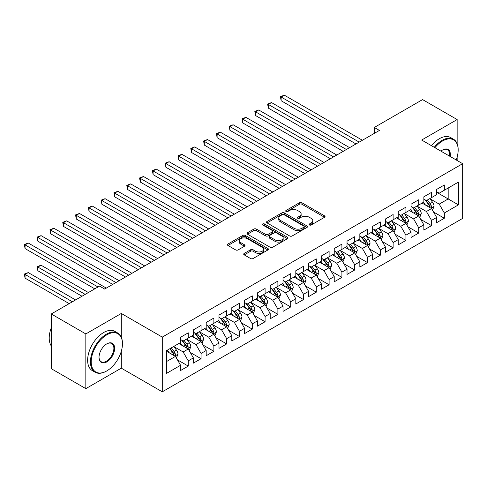 <?xml version="1.0" encoding="UTF-8"?>
<svg xmlns="http://www.w3.org/2000/svg" width="487" height="487" viewBox="0 0 487 487"><rect width="100%" height="100%" fill="white"/><g stroke="black" fill="none" stroke-linecap="round" stroke-linejoin="round"><path stroke-width="0.73" d="M309.422 224.994A1.242 0.718 0 0 0 311.187 224.994L324.537 217.281A1.778 1.029 0 0 0 325.06 216.557A1.778 1.029 0 0 0 324.537 215.832L301.916 202.769A1.778 1.029 0 0 0 299.402 202.769L286.046 210.481A1.242 0.718 0 0 0 285.686 210.987A1.242 0.718 0 0 0 286.046 211.498A1.242 0.718 0 0 0 287.805 211.498L289.534 210.5A5.686 3.281 0 0 1 297.581 210.5L299.462 211.589A5.686 3.281 0 0 1 301.13 213.909A5.686 3.281 0 0 1 299.462 216.228L297.734 217.226A1.242 0.718 0 0 0 297.374 217.738A1.242 0.718 0 0 0 297.734 218.243A1.242 0.718 0 0 0 299.493 218.243L301.222 217.245A5.686 3.281 0 0 1 309.269 217.245L311.15 218.334A5.686 3.281 0 0 1 312.818 220.66A5.686 3.281 0 0 1 311.15 222.979L309.422 223.977A1.242 0.718 0 0 0 309.062 224.483A1.242 0.718 0 0 0 309.422 224.994L309.422 223.977M244.231 253.417A1.778 1.029 0 0 0 243.707 254.141A1.778 1.029 0 0 0 244.231 254.871L250.574 258.53A1.778 1.029 0 0 0 253.088 258.53L267.917 249.971A1.778 1.029 0 0 0 268.44 249.247A1.778 1.029 0 0 0 267.917 248.522L245.296 235.458A1.778 1.029 0 0 0 242.782 235.458L227.953 244.024A1.778 1.029 0 0 0 227.435 244.748A1.778 1.029 0 0 0 227.953 245.472L235.623 249.898A1.778 1.029 0 0 0 238.131 249.898L244.48 246.233A1.778 1.029 0 0 0 245.004 245.509A1.778 1.029 0 0 0 244.48 244.784L240.681 242.587A4.754 2.745 0 0 1 239.287 240.645A4.754 2.745 0 0 1 242.222 238.113A4.754 2.745 0 0 1 247.402 238.709L262.298 247.305A4.754 2.745 0 0 1 263.686 249.247A4.754 2.745 0 0 1 260.752 251.779A4.754 2.745 0 0 1 255.572 251.189L253.088 249.752A1.778 1.029 0 0 0 250.574 249.752L244.231 253.417L244.231 254.871M121.3 337.174L121.3 313.458L85.834 333.93L51.263 313.975L99.537 286.106L104.656 289.059L379.428 130.425L374.302 127.466L374.302 133.383M121.3 313.458L162.274 337.114L462.65 163.687L462.65 218.395L162.274 391.816L162.274 337.114M457.147 143.659L457.147 119.559L421.675 140.037L462.65 163.687M457.147 119.559L422.576 99.598L374.302 127.466M289.662 235.97A1.778 1.029 0 0 0 292.176 235.97L307.005 227.405A1.778 1.029 0 0 0 307.528 226.68A1.778 1.029 0 0 0 307.005 225.956L284.384 212.892A1.778 1.029 0 0 0 281.87 212.892L267.04 221.457A1.778 1.029 0 0 0 266.517 222.182A1.778 1.029 0 0 0 267.04 222.906L289.662 235.97M263.199 225.262A1.242 0.718 0 0 1 264.465 225.438L287.44 238.703L272.635 247.25A1.778 1.029 0 0 1 270.121 247.25L247.499 234.192L247.499 232.737A1.778 1.029 0 0 0 246.976 233.462A1.778 1.029 0 0 0 247.499 234.192M247.499 232.737L253.843 229.073A1.778 1.029 0 0 1 256.357 229.073L265.531 234.369A1.778 1.029 0 0 0 268.045 234.369L272.257 231.94A1.778 1.029 0 0 0 272.775 231.215A1.778 1.029 0 0 0 272.257 230.491L262.706 224.976A1.242 0.718 0 0 1 262.341 224.464A1.242 0.718 0 0 1 263.108 223.801A1.242 0.718 0 0 1 264.465 223.959L287.464 237.236A1.778 1.029 0 0 1 287.981 237.96A1.778 1.029 0 0 1 287.464 238.691L287.464 237.236M436.656 192.298L448.18 198.952L448.18 188.012L458.425 182.095L444.339 190.228L444.339 184.981L436.656 189.413L436.656 194.666L431.537 197.619L431.537 192.371L423.854 196.809L423.854 202.056L418.735 205.015L418.735 199.761L411.052 204.199L411.052 209.447L405.927 212.405L405.927 207.158L398.244 211.589L398.244 216.837L393.125 219.795L393.125 214.548L385.442 218.986L385.442 224.233L380.323 227.192L380.323 221.938L372.64 226.376L372.64 231.623L367.521 234.582L367.521 229.334L359.838 233.766L359.838 239.014L354.713 241.972L354.713 236.725L347.03 241.162L347.03 246.41L341.911 249.368L341.911 244.115L334.228 248.553L334.228 253.8L329.109 256.759L329.109 251.511L321.426 255.943L321.426 261.19L316.3 264.149L316.3 258.901L308.618 263.339L308.618 268.587L303.498 271.545L303.498 266.292L295.816 270.729L295.816 275.977L290.696 278.935L290.696 273.688L283.014 278.12L283.014 283.367L277.888 286.326L277.888 281.078L270.206 285.516L270.206 290.763L265.086 293.716L265.086 288.468L257.404 292.906L257.404 298.154L252.284 301.112L252.284 295.865L244.602 300.296L244.602 305.544L239.482 308.502L239.482 303.255L231.8 307.693L231.8 312.94L226.674 315.893L226.674 310.645L218.992 315.083L218.992 320.33L213.872 323.289L213.872 318.041L206.19 322.473L206.19 327.721L201.07 330.679L201.07 325.432L193.388 329.869L193.388 335.117L188.262 338.069L188.262 332.822L180.58 337.26L180.58 342.507L166.499 350.64L166.499 373.407L180.58 365.274L175.46 356.405L166.499 351.23M458.425 182.095L458.425 204.863L444.339 212.996L439.219 204.126L429.936 198.763M433.521 211.997L444.339 218.243L444.339 212.996M444.339 218.243L436.656 222.681L436.656 217.433L431.537 220.386L426.417 211.516L417.134 206.159M420.719 219.393L431.537 225.639L431.537 220.386M431.537 225.639L423.854 230.071L423.854 224.824L418.735 227.782L413.609 218.913L404.326 213.55M407.911 226.784L418.735 233.03L418.735 227.782M418.735 233.03L411.052 237.467L411.052 232.214L405.927 235.172L400.807 226.303L391.524 220.94M395.109 234.174L405.927 240.42L405.927 235.172M405.927 240.42L398.244 244.858L398.244 239.61L393.125 242.563L388.005 233.693L378.722 228.336M382.307 241.564L393.125 247.816L393.125 242.563M393.125 247.816L385.442 252.248L385.442 247L380.323 249.959L375.197 241.089L365.92 235.726M369.505 248.96L380.323 255.206L380.323 249.959M380.323 255.206L372.64 259.644L372.64 254.391L367.521 257.349L362.395 248.48L353.112 243.116M356.697 256.351L367.521 262.596L367.521 257.349M367.521 262.596L359.838 267.034L359.838 261.787L354.713 264.739L349.593 255.87L340.31 250.513M343.895 263.741L354.713 269.993L354.713 264.739M354.713 269.993L347.03 274.425L347.03 269.177L341.911 272.136L336.791 263.266L327.507 257.903M331.093 271.137L341.911 277.383L341.911 272.136M341.911 277.383L334.228 281.815L334.228 276.567L329.109 279.526L323.983 270.656L314.699 265.293M318.285 278.527L329.109 284.773L329.109 279.526M329.109 284.773L321.426 289.211L321.426 283.964L316.3 286.916L311.181 278.047L301.897 272.69M305.483 285.918L316.3 292.17L316.3 286.916M316.3 292.17L308.618 296.601L308.618 291.354L303.498 294.312L298.379 285.437L289.095 280.08M292.681 293.314L303.498 299.56L303.498 294.312M303.498 299.56L295.816 303.991L295.816 298.744L290.696 301.703L285.571 292.833L276.293 287.47M279.873 300.704L290.696 306.95L290.696 301.703M290.696 306.95L283.014 311.388L283.014 306.14L277.888 309.093L272.769 300.223L263.485 294.866M267.071 308.094L277.888 314.346L277.888 309.093M277.888 314.346L270.206 318.778L270.206 313.531L265.086 316.489L259.967 307.614L250.683 302.257M254.269 315.491L265.086 321.737L265.086 316.489M265.086 321.737L257.404 326.168L257.404 320.921L252.284 323.879L247.165 315.01L237.881 309.647M241.467 322.881L252.284 329.127L252.284 323.879M252.284 329.127L244.602 333.565L244.602 328.317L239.482 331.27L234.357 322.4L225.073 317.043M228.659 330.271L239.482 336.523L239.482 331.27M239.482 336.523L231.8 340.955L231.8 335.707L226.674 338.666L221.555 329.79L212.271 324.433M215.857 337.668L226.674 343.913L226.674 338.666M226.674 343.913L218.992 348.345L218.992 343.098L213.872 346.056L208.753 337.187L199.469 331.824M203.055 345.058L213.872 351.304L213.872 346.056M213.872 351.304L206.19 355.741L206.19 350.494L201.07 353.446L195.944 344.577L186.661 339.22M190.247 352.448L201.07 358.694L201.07 353.446M201.07 358.694L193.388 363.132L193.388 357.884L188.262 360.843L183.142 351.967L173.859 346.61M177.445 359.844L188.262 366.09L188.262 360.843M188.262 366.09L180.58 370.522L180.58 365.274M180.58 339.549L183.142 341.028L188.262 338.069M166.499 361.579L175.46 356.405M193.388 332.158L195.944 333.638L201.07 330.679M183.142 351.967L188.262 349.015L178.79 343.542M193.388 357.884L188.262 349.015M206.19 324.768L208.753 326.247L213.872 323.289M195.944 344.577L201.07 341.618L191.592 336.152M206.19 350.494L201.07 341.618M218.992 317.372L221.555 318.851L226.674 315.893M208.753 337.187L213.872 334.228L204.4 328.755M218.992 343.098L213.872 334.228M231.8 309.982L234.357 311.461L239.482 308.502M221.555 329.79L226.674 326.838L217.202 321.365M231.8 335.707L226.674 326.838M244.602 302.591L247.165 304.071L252.284 301.112M234.357 322.4L239.482 319.442L230.004 313.975M244.602 328.317L239.482 319.442M257.404 295.195L259.967 296.674L265.086 293.716M247.165 315.01L252.284 312.051L242.806 306.579M257.404 320.921L252.284 312.051M270.206 287.805L272.769 289.284L277.888 286.326M259.967 307.614L265.086 304.661L255.614 299.188M270.206 313.531L265.086 304.661M283.014 280.415L285.571 281.894L290.696 278.935M272.769 300.223L277.888 297.265L268.416 291.798M283.014 306.14L277.888 297.265M295.816 273.018L298.379 274.498L303.498 271.545M285.571 292.833L290.696 289.875L281.218 284.402M295.816 298.744L290.696 289.875M308.618 265.628L311.181 267.107L316.3 264.149M298.379 285.437L303.498 282.484L294.026 277.012M308.618 291.354L303.498 282.484M321.426 258.238L323.983 259.717L329.109 256.759M311.181 278.047L316.3 275.088L306.828 269.621M321.426 283.964L316.3 275.088M334.228 250.842L336.791 252.321L341.911 249.368M323.983 270.656L329.109 267.698L319.63 262.225M334.228 276.567L329.109 267.698M347.03 243.451L349.593 244.931L354.713 241.972M336.791 263.266L341.911 260.308L332.432 254.835M347.03 269.177L341.911 260.308M359.838 236.061L362.395 237.54L367.521 234.582M349.593 255.87L354.713 252.911L345.24 247.445M359.838 261.787L354.713 252.911M372.64 228.665L375.197 230.144L380.323 227.192M362.395 248.48L367.521 245.521L358.042 240.048M372.64 254.391L367.521 245.521M385.442 221.275L388.005 222.754L393.125 219.795M375.197 241.089L380.323 238.131L370.844 232.658M385.442 247L380.323 238.131M398.244 213.884L400.807 215.364L405.927 212.405M388.005 233.693L393.125 230.735L383.653 225.268M398.244 239.61L393.125 230.735M411.052 206.488L413.609 207.967L418.735 205.015M400.807 226.303L405.927 223.344L396.455 217.878M411.052 232.214L405.927 223.344M423.854 199.098L426.417 200.577L431.537 197.619M413.609 218.913L418.735 215.954L409.257 210.481M423.854 224.824L418.735 215.954M436.656 191.708L439.219 193.187L444.339 190.228M426.417 211.516L431.537 208.558L422.065 203.091M436.656 217.433L431.537 208.558M51.263 313.975L51.263 368.677L85.834 388.638L121.3 368.16L162.274 391.816M85.834 333.93L85.834 388.638M457.147 160.509L457.147 157.027M439.219 204.126L448.18 198.952L458.425 204.863M121.3 368.16L121.3 351.304M309.921 225.171L311.15 224.458A5.686 3.281 0 0 0 312.818 222.133L312.818 220.66M301.13 213.909L301.13 215.388A5.686 3.281 0 0 1 299.462 217.707L298.233 218.419M324.537 215.832L324.537 217.281L301.916 204.248A1.778 1.029 0 0 0 299.402 204.248L286.545 211.675M306.98 227.417L284.384 214.371A1.778 1.029 0 0 0 281.87 214.371L267.065 222.918M303.864 227.185A1.242 0.718 0 0 0 304.229 226.68A1.242 0.718 0 0 0 303.864 226.169L284.006 214.706A1.242 0.718 0 0 0 282.247 214.706L280.427 215.759A5.686 3.281 0 0 0 278.759 218.079A5.686 3.281 0 0 0 280.427 220.404L293.996 228.239A5.686 3.281 0 0 0 302.043 228.239L303.864 227.185L303.864 228.665A1.242 0.718 0 0 0 304.229 228.16L304.229 226.68M278.759 218.079L278.759 219.558A5.686 3.281 0 0 0 280.427 221.883L280.427 220.404M303.864 228.665L302.043 229.718A5.686 3.281 0 0 1 293.996 229.718L280.427 221.883M247.518 234.204L253.843 230.552L253.843 229.073M272.775 231.215L272.775 232.695A1.778 1.029 0 0 1 272.257 233.419L268.045 235.848A1.778 1.029 0 0 1 265.531 235.848L256.357 230.552A1.778 1.029 0 0 0 253.843 230.552M275.052 239.866A4.754 2.745 0 0 0 280.232 240.462A4.754 2.745 0 0 0 283.166 237.924A4.754 2.745 0 0 0 281.778 235.988L276.531 232.956A1.778 1.029 0 0 0 274.017 232.956L269.804 235.385A1.778 1.029 0 0 0 269.287 236.11A1.778 1.029 0 0 0 269.804 236.84L275.052 239.866L275.052 241.345A4.754 2.745 0 0 0 280.232 241.942A4.754 2.745 0 0 0 283.166 239.403L283.166 237.924M269.287 236.11L269.287 237.589A1.778 1.029 0 0 0 269.804 238.313L269.804 236.84M275.052 241.345L269.804 238.313M263.686 249.247L263.686 250.726A4.754 2.745 0 0 1 260.752 253.258A4.754 2.745 0 0 1 255.572 252.668L253.088 251.231A1.778 1.029 0 0 0 250.574 251.231L244.255 254.884M239.287 240.645L239.287 242.124A4.754 2.745 0 0 0 240.681 244.066L240.681 242.587M244.456 246.245L240.681 244.066M267.893 249.983L245.296 236.938A1.778 1.029 0 0 0 242.782 236.938L227.977 245.485M432.486 210.201L434.069 206.33A4.797 2.77 -120 0 0 432.541 202.245L429.82 198.611M425.486 205.07L423.416 202.306M422.454 203.316L422.217 203M281.133 130.297L330.387 158.738L255.523 115.516L255.523 111.821L258.725 109.971L336.791 155.043M430.63 208.04L431.379 207.371L431.482 206.531A4.797 2.77 -120 0 0 430.106 203.645L427.385 200.017M425.833 200.242L429.193 204.729A2.447 1.412 60 0 1 429.637 205.471L431.482 206.531M424.993 199.755L428.572 204.534A4.797 2.77 60 0 1 429.942 207.419L430.039 207.699M359.193 142.107L281.133 97.035L284.329 95.184L362.395 140.256M355.997 143.951L281.133 100.73L281.133 97.035L280.427 96.627L284.329 95.184M281.133 100.73L280.427 96.627M419.678 217.592L421.267 213.72A4.797 2.77 -120 0 0 419.739 209.635L417.018 206.001M412.684 212.46L410.614 209.702M409.646 210.707L409.415 210.396M268.325 137.693L317.585 166.128L242.721 122.907L242.721 119.212L245.923 117.361L323.983 162.433M417.828 215.431L418.57 214.761L418.68 213.927A4.797 2.77 -120 0 0 417.304 211.041L414.583 207.407M413.031 207.632L416.391 212.119A2.447 1.412 60 0 1 416.835 212.862L418.68 213.927M412.185 207.145L415.764 211.924A4.797 2.77 60 0 1 417.14 214.81L417.237 215.09M406.876 224.988L408.465 221.11A4.797 2.77 -120 0 0 406.931 217.025L404.21 213.397M399.876 219.85L397.812 217.092M396.844 218.097L396.607 217.786M255.523 145.083L304.777 173.524L229.913 130.297L229.913 126.602L233.115 124.757L311.181 169.823M405.026 222.821L405.768 222.157L405.872 221.317A4.797 2.77 -120 0 0 404.502 218.432L401.781 214.797M400.229 215.029L403.589 219.509A2.447 1.412 60 0 1 404.033 220.252L405.872 221.317M399.383 214.542L402.962 219.32A4.797 2.77 60 0 1 404.338 222.206L404.435 222.48M346.391 149.497L268.325 104.425L271.527 102.58L349.593 147.646M343.189 151.347L268.325 108.12L268.325 104.425L267.625 104.017L271.527 102.58M268.325 108.12L267.625 104.017M333.589 156.887L254.817 111.413L258.725 109.971M255.523 115.516L254.817 111.413M456.185 159.955A22.092 12.753 120 0 0 458.17 150.014A22.092 12.753 120 0 0 442.549 140.993A22.092 12.753 120 0 0 434.928 147.683M434.264 147.299A22.633 13.07 -60 0 1 442.166 140.329A22.633 13.07 -60 0 1 453.482 139.209A22.633 13.07 -60 0 1 458.17 149.57A22.633 13.07 -60 0 1 458.17 149.795M440.924 151.147A11.043 6.38 -60 0 1 442.549 150.014L442.549 150.014A11.043 6.38 -60 0 1 450.189 156.497M449.477 156.083A10.501 6.063 120 0 0 447.413 149.716A10.501 6.063 120 0 0 442.354 150.13M431.445 145.674A22.633 13.07 -60 0 1 439.347 138.704A22.633 13.07 -60 0 1 450.664 137.584L453.482 139.209M106.446 371.118L106.83 370.893A22.092 12.753 120 0 0 122.45 343.84A22.092 12.753 120 0 0 106.83 334.819A22.092 12.753 120 0 0 91.209 361.878A22.092 12.753 120 0 0 106.83 370.893L106.446 371.118A22.633 13.07 -60 0 1 95.129 372.238A22.633 13.07 -60 0 1 91.659 354.098A22.633 13.07 -60 0 1 106.446 334.155A22.633 13.07 -60 0 1 117.763 333.035A22.633 13.07 -60 0 1 122.45 343.396A22.633 13.07 -60 0 1 122.45 343.621M106.83 343.84L106.83 343.84A11.043 6.38 -60 0 1 114.64 348.345A11.043 6.38 -60 0 1 106.83 361.878A11.043 6.38 -60 0 1 99.019 357.367A11.043 6.38 -60 0 1 106.83 343.84L106.83 343.84M99.025 357.141A10.501 6.063 120 0 0 101.199 361.731A10.501 6.063 120 0 0 106.446 361.208A10.501 6.063 120 0 0 113.307 351.955A10.501 6.063 120 0 0 111.7 343.542A10.501 6.063 120 0 0 106.635 343.956M51.263 345.934A22.633 13.07 -60 0 1 51.263 327.842M95.129 372.238L92.317 370.613A22.633 13.07 -60 0 1 88.847 352.472A22.633 13.07 -60 0 1 103.634 332.53A22.633 13.07 -60 0 1 114.95 331.41L117.763 333.035M394.074 232.378L395.657 228.506A4.797 2.77 -120 0 0 394.129 224.416L391.408 220.788M387.074 227.246L385.004 224.483M384.042 225.493L383.805 225.177M242.721 152.474L291.975 180.914L217.111 137.693L217.111 133.998L220.313 132.147L298.379 177.219M392.224 230.217L392.966 229.547L393.07 228.707A4.797 2.77 -120 0 0 391.694 225.822L388.973 222.194M387.421 222.419L390.781 226.905A2.447 1.412 60 0 1 391.225 227.648L393.07 228.707M386.581 221.932L390.16 226.711A4.797 2.77 60 0 1 391.536 229.596L391.627 229.876M381.266 239.768L382.855 235.897A4.797 2.77 -120 0 0 381.327 231.812L378.606 228.178M374.272 234.637L372.202 231.879M371.234 232.883L371.003 232.573M229.913 159.87L279.173 188.305L204.309 145.083L204.309 141.388L207.511 139.538L285.571 184.61M379.416 237.607L380.158 236.938L380.268 236.104A4.797 2.77 -120 0 0 378.892 233.218L376.171 229.584M374.619 229.809L377.979 234.296A2.447 1.412 60 0 1 378.423 235.038L380.268 236.104M373.779 229.322L377.358 234.101A4.797 2.77 60 0 1 378.728 236.986L378.825 237.266M320.781 164.283L242.015 118.804L245.923 117.361M242.721 122.907L242.015 118.804M307.979 171.674L229.213 126.194L233.115 124.757M229.913 130.297L229.213 126.194M368.464 247.165L370.053 243.287A4.797 2.77 -120 0 0 368.519 239.202L365.804 235.574M361.47 242.027L359.4 239.269M358.432 240.274L358.195 239.963M217.111 167.26L266.365 195.701M366.614 244.998L367.356 244.328L367.46 243.494A4.797 2.77 -120 0 0 366.09 240.608L363.369 236.974M361.817 237.206L365.177 241.686A2.447 1.412 60 0 1 365.621 242.429L367.46 243.494M360.97 236.719L364.55 241.497A4.797 2.77 60 0 1 365.926 244.383L366.023 244.657M295.177 179.064L216.405 133.59L220.313 132.147M217.111 137.693L216.405 133.59M355.662 254.555L357.251 250.683A4.797 2.77 -120 0 0 355.717 246.592L352.996 242.964M348.662 249.423L346.598 246.659M345.63 247.67L345.393 247.353M204.309 174.65L253.563 203.091L178.699 159.87L178.699 156.175L181.901 154.324L259.967 199.396M353.812 252.394L354.554 251.724L354.658 250.884A4.797 2.77 -120 0 0 353.282 247.999L350.567 244.371M349.015 244.596L352.369 249.082A2.447 1.412 60 0 1 352.813 249.825L354.658 250.884M348.168 244.109L351.748 248.887A4.797 2.77 60 0 1 353.124 251.773L353.221 252.053M282.375 186.46L203.603 140.98L207.511 139.538M204.309 145.083L203.603 140.98M342.86 261.945L344.443 258.073A4.797 2.77 -120 0 0 342.915 253.989L340.194 250.355M335.86 256.813L333.79 254.05M332.822 255.06L332.591 254.75M191.507 182.047L240.761 210.481L165.897 167.26L165.897 163.565L169.099 161.714L247.165 206.786M341.003 259.784L341.752 259.114L341.856 258.28A4.797 2.77 -120 0 0 340.48 255.395L337.759 251.761M336.207 251.986L339.567 256.472A2.447 1.412 60 0 1 340.011 257.215L341.856 258.28M335.366 251.499L338.946 256.278A4.797 2.77 60 0 1 340.316 259.163L340.413 259.443M269.567 193.85L191.507 148.779L194.703 146.934L272.769 192M266.365 195.695L191.507 152.474L191.507 148.779L190.801 148.371L194.703 146.934M191.507 152.474L190.801 148.371M330.052 269.341L331.641 265.464A4.797 2.77 -120 0 0 330.107 261.379L327.392 257.751M323.058 264.204L320.988 261.446M320.02 262.45L319.789 262.14M178.699 189.437L227.959 217.878L153.095 174.65L153.095 170.955L156.29 169.111L234.357 214.177M328.201 267.174L328.944 266.505L329.048 265.671A4.797 2.77 -120 0 0 327.678 262.785L324.957 259.151M323.405 259.382L326.765 263.863A2.447 1.412 60 0 1 327.209 264.605L329.048 265.671M322.558 258.895L326.138 263.674A4.797 2.77 60 0 1 327.514 266.559L327.611 266.833M256.765 201.241L177.998 155.767L181.901 154.324M178.699 159.87L177.998 155.767M317.25 276.732L318.839 272.86A4.797 2.77 -120 0 0 317.305 268.769L314.584 265.141M310.249 271.6L308.186 268.836M307.218 269.847L306.98 269.53M165.897 196.827L215.151 225.268L140.286 182.047L140.286 178.345L143.488 176.501L221.555 221.573M315.399 274.571L316.142 273.901L316.246 273.061A4.797 2.77 -120 0 0 314.876 270.175L312.155 266.547M310.603 266.773L313.963 271.259A2.447 1.412 60 0 1 314.407 272.002L316.246 273.061M309.756 266.286L313.336 271.064A4.797 2.77 60 0 1 314.712 273.95L314.809 274.23M243.963 208.637L165.19 163.157L169.099 161.714M165.897 167.26L165.19 163.157M304.448 284.122L306.031 280.25A4.797 2.77 -120 0 0 304.503 276.166L301.782 272.531M297.447 278.99L295.378 276.226M294.416 277.237L294.178 276.92M153.095 204.223L202.349 232.658L127.484 189.437L127.484 185.742L130.686 183.891L208.753 228.963M302.591 281.961L303.34 281.291L303.444 280.457A4.797 2.77 -120 0 0 302.068 277.566L299.347 273.938M297.794 274.163L301.155 278.649A2.447 1.412 60 0 1 301.599 279.392L303.444 280.457M296.954 273.676L300.534 278.454A4.797 2.77 60 0 1 301.903 281.34L302.001 281.62M231.155 216.027L152.388 170.547L156.29 169.111M153.095 174.65L152.388 170.547M291.64 291.518L293.229 287.64A4.797 2.77 -120 0 0 291.701 283.556L288.98 279.928M284.645 286.38L282.576 283.623M281.608 284.627L281.376 284.317M140.286 211.614L189.546 240.048L114.682 196.827L114.682 193.132L117.884 191.288L195.944 236.353M289.789 289.351L290.532 288.681L290.642 287.847A4.797 2.77 -120 0 0 289.266 284.962L286.545 281.328M284.992 281.559L288.353 286.039A2.447 1.412 60 0 1 288.797 286.782L290.642 287.847M284.146 281.066L287.732 285.851A4.797 2.77 60 0 1 289.101 288.736L289.199 289.01M218.353 223.417L139.586 177.944L143.488 176.501M140.286 182.047L139.586 177.944M278.838 298.908L280.427 295.037A4.797 2.77 -120 0 0 278.893 290.946L276.172 287.318M271.837 293.777L269.774 291.013M268.806 292.023L268.568 291.707M127.484 219.004L176.738 247.445L101.874 204.223L101.874 200.522L105.076 198.678L183.142 243.75M276.987 296.747L277.73 296.078L277.834 295.238A4.797 2.77 -120 0 0 276.464 292.352L273.743 288.724M272.19 288.949L275.551 293.436A2.447 1.412 60 0 1 275.995 294.178L277.834 295.238M271.344 288.462L274.924 293.241A4.797 2.77 60 0 1 276.299 296.126L276.397 296.406M205.551 230.814L126.778 185.334L130.686 183.891M127.484 189.437L126.778 185.334M266.036 306.299L267.625 302.427A4.797 2.77 -120 0 0 266.091 298.342L263.37 294.708M259.035 301.167L256.972 298.403M256.004 299.414L255.766 299.097M114.682 226.4L163.936 254.835L89.072 211.614L89.072 207.919L92.274 206.068L170.34 251.14M264.185 304.138L264.928 303.468L265.031 302.634A4.797 2.77 -120 0 0 263.656 299.742L260.941 296.114M259.388 296.339L262.743 300.826A2.447 1.412 60 0 1 263.187 301.569L265.031 302.634M258.542 295.853L262.122 300.631A4.797 2.77 60 0 1 263.497 303.517L263.595 303.797M192.749 238.204L113.976 192.724L117.884 191.288M114.682 196.827L113.976 192.724M253.234 313.695L254.817 309.817A4.797 2.77 -120 0 0 253.289 305.733L250.568 302.104M246.233 308.557L244.164 305.799M243.196 306.804L242.964 306.493M101.874 233.79L151.134 262.225L76.27 219.004L76.27 215.309L79.472 213.464L157.532 258.53M251.377 311.528L252.12 310.858L252.229 310.024A4.797 2.77 -120 0 0 250.854 307.139L248.133 303.504M246.58 303.736L249.941 308.216A2.447 1.412 60 0 1 250.385 308.959L252.229 310.024M245.74 303.243L249.32 308.028A4.797 2.77 60 0 1 250.689 310.913L250.787 311.187M179.94 245.594L101.174 200.12L105.076 198.678M101.874 204.223L101.174 200.12M240.426 321.085L242.015 317.214A4.797 2.77 -120 0 0 240.481 313.123L237.766 309.495M233.431 315.953L231.362 313.19M230.394 314.2L230.156 313.884M89.072 241.181L138.326 269.621L63.468 226.4L63.468 222.699L66.664 220.855L144.73 265.926M238.575 318.924L239.318 318.255L239.421 317.414A4.797 2.77 -120 0 0 238.052 314.529L235.331 310.901M233.778 311.126L237.139 315.613A2.447 1.412 60 0 1 237.583 316.349L239.421 317.414M232.932 310.639L236.512 315.418A4.797 2.77 60 0 1 237.887 318.303L237.985 318.583M167.138 252.99L88.366 207.511L92.274 206.068M89.072 211.614L88.366 207.511M227.624 328.475L229.213 324.604A4.797 2.77 -120 0 0 227.679 320.519L224.957 316.885M220.623 323.344L218.56 320.58M217.592 321.59L217.354 321.274M76.27 248.577L125.524 277.012L50.66 233.79L50.66 230.095L53.862 228.245L131.928 273.317M225.773 326.314L226.516 325.645L226.619 324.811A4.797 2.77 -120 0 0 225.244 321.919L222.529 318.291M220.976 318.516L224.33 323.003A2.447 1.412 60 0 1 224.775 323.745L226.619 324.811M220.13 318.029L223.71 322.808A4.797 2.77 60 0 1 225.085 325.693L225.183 325.973M154.336 260.381L75.564 214.901L79.472 213.464M76.27 219.004L75.564 214.901M214.822 335.872L216.405 331.994A4.797 2.77 -120 0 0 214.877 327.909L212.155 324.281M207.821 330.734L205.751 327.976M204.79 328.981L204.552 328.67M63.468 255.967L112.722 284.402L37.858 241.181L37.858 237.486L41.06 235.641L119.126 280.707M212.965 333.705L213.714 333.035L213.817 332.201A4.797 2.77 -120 0 0 212.442 329.315L209.72 325.681M208.168 325.906L211.528 330.393A2.447 1.412 60 0 1 211.973 331.136L213.817 332.201M207.328 325.419L210.908 330.198A4.797 2.77 60 0 1 212.277 333.09L212.375 333.364M141.528 267.771L62.762 222.297L66.664 220.855M63.468 226.4L62.762 222.297M202.014 343.262L203.603 339.39A4.797 2.77 -120 0 0 202.075 335.299L199.353 331.671M195.019 338.124L192.949 335.366M191.981 336.377L191.75 336.06M50.66 263.357L94.795 288.84L25.056 248.577L25.056 244.876L28.258 243.031L106.318 288.103M200.163 341.101L200.906 340.431L201.015 339.591A4.797 2.77 -120 0 0 199.64 336.706L196.918 333.078M195.366 333.303L198.726 337.783A2.447 1.412 60 0 1 199.171 338.526L201.015 339.591M194.52 332.816L198.099 337.594A4.797 2.77 60 0 1 199.475 340.48L199.573 340.76M128.726 275.167L49.96 229.687L53.862 228.245M50.66 233.79L49.96 229.687M189.212 350.652L190.801 346.781A4.797 2.77 -120 0 0 189.266 342.696L186.545 339.062M182.211 345.52L180.147 342.757M179.179 343.767L178.942 343.451M88.397 292.535L41.06 265.208L37.858 267.053L37.858 270.754L81.993 296.23M187.361 348.491L188.104 347.821L188.207 346.988A4.797 2.77 -120 0 0 186.838 344.096L184.116 340.468M182.564 340.693L185.924 345.18A2.447 1.412 60 0 1 186.369 345.922L188.207 346.988M181.718 340.206L185.297 344.985A4.797 2.77 60 0 1 186.673 347.87L186.771 348.15M37.858 270.754L37.152 266.651L85.195 294.385M37.152 266.651L41.06 265.208M115.924 282.557L37.152 237.078L41.06 235.641M37.858 241.181L37.152 237.078M176.41 358.048L177.992 354.171A4.797 2.77 -120 0 0 176.464 350.086L173.743 346.458M169.409 352.911L167.339 350.153M75.588 299.931L28.258 272.598L25.056 274.449L25.056 278.144L69.191 303.626M174.559 355.881L175.302 355.212L175.405 354.378A4.797 2.77 -120 0 0 174.029 351.492L171.308 347.858M170.109 348.552L173.116 352.57A2.447 1.412 60 0 1 173.561 353.312L175.405 354.378M169.774 348.747L172.495 352.375A4.797 2.77 60 0 1 173.871 355.267L173.962 355.54M25.056 278.144L24.35 274.041L72.386 301.776M24.35 274.041L28.258 272.598M97.997 286.989L24.35 244.474L28.258 243.031M25.056 248.577L24.35 244.474M311.15 224.458L311.15 222.979M297.734 218.243L297.734 217.226M299.462 217.707L299.462 216.228M286.046 211.498L286.046 210.481M299.402 204.248L299.402 202.769M301.916 204.248L301.916 202.769M267.04 222.906L267.04 221.457M281.87 214.371L281.87 212.892M284.384 214.371L284.384 212.892M307.005 227.405L307.005 225.956M293.996 229.718L293.996 228.239M302.043 229.718L302.043 228.239M256.357 230.552L256.357 229.073M265.531 235.848L265.531 234.369M268.045 235.848L268.045 234.369M272.257 233.419L272.257 231.94M264.465 225.438L264.465 223.959M250.574 251.231L250.574 249.752M253.088 251.231L253.088 249.752M255.572 252.668L255.572 251.189M244.48 246.233L244.48 244.784M227.953 245.472L227.953 244.024M242.782 236.938L242.782 235.458M245.296 236.938L245.296 235.458M267.917 249.971L267.917 248.522M430.934 208.211L434.039 206.421M430.106 203.645L432.541 202.245M426.563 205.691L428.572 204.534M418.132 215.607L421.237 213.811M417.304 211.041L419.739 209.635M413.761 213.081L415.764 211.924M405.33 222.997L408.435 221.208M404.502 218.432L406.931 217.025M400.959 220.477L402.962 219.32M392.522 230.388L395.627 228.598M391.694 225.822L394.129 224.416M388.157 227.867L390.16 226.711M379.72 237.784L382.825 235.988M378.892 233.218L381.327 231.812M375.349 235.258L377.358 234.101M366.918 245.174L370.023 243.384M366.09 240.608L368.519 239.202M362.547 242.654L364.55 241.497M354.11 252.564L357.214 250.775M353.282 247.999L355.717 246.592M349.745 250.044L351.748 248.887M341.308 259.961L344.412 258.165M340.48 255.395L342.915 253.989M336.937 257.434L338.946 256.278M328.506 267.351L331.61 265.561M327.678 262.785L330.107 261.379M324.135 264.831L326.138 263.674M315.698 274.741L318.808 272.951M314.876 270.175L317.305 268.769M311.333 272.221L313.336 271.064M302.896 282.137L306 280.342M302.068 277.566L304.503 276.166M298.531 279.611L300.534 278.454M290.094 289.528L293.198 287.738M289.266 284.962L291.701 283.556M285.723 287.007L287.732 285.851M277.292 296.918L280.396 295.128M276.464 292.352L278.893 290.946M272.921 294.398L274.924 293.241M264.484 304.314L267.588 302.518M263.656 299.742L266.091 298.342M260.119 301.788L262.122 300.631M251.682 311.704L254.786 309.915M250.854 307.139L253.289 305.733M247.311 309.184L249.32 308.028M238.88 319.095L241.984 317.305M238.052 314.529L240.481 313.123M234.509 316.574L236.512 315.418M226.071 326.491L229.176 324.695M225.244 321.919L227.679 320.519M221.707 323.965L223.71 322.808M213.269 333.881L216.374 332.085M212.442 329.315L214.877 327.909M208.899 331.361L210.908 330.198M200.467 341.271L203.572 339.482M199.64 336.706L202.075 335.299M196.097 338.751L198.099 337.594M187.665 348.668L190.77 346.872M186.838 344.096L189.266 342.696M183.295 346.141L185.297 344.985M174.857 356.058L177.962 354.262M174.029 351.492L176.464 350.086M170.493 353.538L172.495 352.375M458.17 150.014L458.17 149.57M122.45 343.84L122.45 343.396"/></g></svg>
